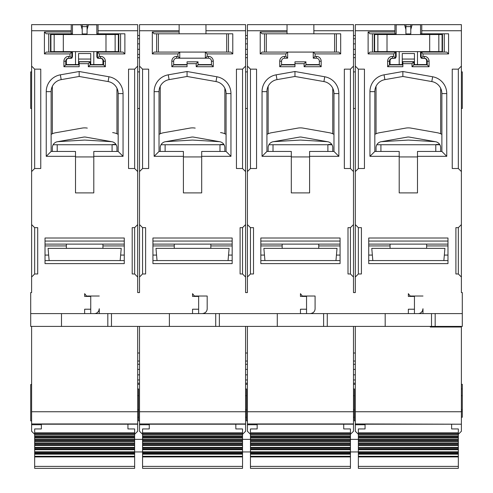 <?xml version="1.0" encoding="UTF-8"?>
<svg xmlns="http://www.w3.org/2000/svg" width="493" height="493" viewBox="0 0 493 493"><rect width="100%" height="100%" fill="white"/><g stroke="black" fill="none" stroke-linecap="round" stroke-linejoin="round"><path stroke-width="0.74" d="M152.319 53.91L177.918 53.91L179.748 52.079L154.143 52.079L152.319 53.91L152.319 31.965L154.143 33.795L205.963 33.795L205.963 24.65L139.513 24.65L139.513 277.023L142.563 273.979L142.563 227.649L139.513 224.598M139.513 326.403L139.513 431.258L142.255 434M139.513 423.943L245.588 423.943L245.588 326.403M205.963 33.795L232.782 33.795L232.782 53.91L230.958 52.079L205.353 52.079L205.353 58.18L179.748 58.18L179.748 52.079L205.353 52.079L207.183 53.91L207.183 56.35L205.353 58.18L176.704 58.18L176.704 56.35A4.875 4.875 0 0 0 171.823 61.224L171.823 66.715L173.653 64.885L187.063 64.885M139.513 424.738L149.268 424.738L149.268 428.947L149.268 423.943M211.448 61.224A3.05 3.05 0 0 0 208.397 58.18L208.397 56.35A4.875 4.875 0 0 1 213.278 61.224L213.278 66.715L211.448 64.885L211.448 61.224L213.278 61.224M422.982 313.603L422.982 308.723A4.875 4.875 0 0 1 418.101 313.603L418.6 313.579M422.982 308.723L422.47 310.898L421.336 312.377M183.408 156.324L183.408 151.45L159.023 151.45L154.143 156.324L183.408 156.324L183.408 192.899L201.692 192.899L201.692 151.45L226.077 151.45L230.958 156.324L230.958 93.578A17.07 17.07 0 0 0 216.852 76.766L187.063 71.516L187.063 76.464L216.002 81.567L216.852 76.766M374.212 34.553L374.625 34.553L374.625 51.623L387.011 51.623L387.011 34.553L442.079 34.553L442.079 51.623L387.011 51.623M374.625 34.553L387.011 34.553M137.689 364.284L139.513 364.284M127.933 428.947L127.933 424.202L127.933 428.947L134.638 428.947L134.638 435.904L34.664 435.904L34.664 439.405L134.638 439.405L134.638 441.531L34.664 441.531L34.664 442.954L134.638 442.954L134.638 441.531M160.243 86.324L160.243 133.769M235.833 428.947L235.833 424.202L235.833 428.947L242.538 428.947L242.538 435.904L142.563 435.904L142.563 440.711L242.538 440.711L242.538 439.405L142.563 439.405M242.538 435.904L242.538 436.305L142.563 436.305M134.94 434L137.689 431.258L137.689 424.202L41.369 424.202M134.638 435.904L134.638 439.405M134.638 447.465L134.638 444.766L34.664 444.766L34.664 447.465L134.638 447.465L134.638 449.727L34.664 449.727L34.664 448.279L134.638 448.279M245.588 224.598L242.538 227.649L240.097 227.649L240.097 273.979L242.538 273.979L245.588 277.023L245.588 66.105L242.538 69.149L242.538 168.514L245.588 171.564M159.023 151.45L159.023 91.643A12.189 12.189 0 0 1 169.099 79.632L168.249 74.831A17.07 17.07 0 0 0 154.143 91.643L154.143 156.324M458.336 273.979L458.336 227.649L455.896 227.649L455.896 273.979L458.336 273.979L461.386 277.023L461.386 292.571L462.298 292.571L462.298 326.403L215.712 326.403L215.712 313.603L107.813 313.603L107.813 326.403L30.702 326.403L30.702 292.571L31.614 292.571L31.614 224.598L34.664 227.649L34.664 273.979L31.614 277.023M219.373 326.403L219.373 313.603L215.712 313.603M219.983 151.45L219.983 144.745L224.075 144.745M161.026 144.745L219.983 144.745M158.413 33.795L158.413 52.079M152.319 31.965L179.138 31.965L179.138 24.65M179.748 58.18L177.918 56.35L176.704 56.35M246.5 417.232L245.588 417.232M171.823 66.715L187.063 66.715L187.063 61.835L198.038 61.835L198.038 64.885L211.448 64.885M232.172 245.933L210.838 245.933M174.263 245.933L152.929 245.933M99.278 313.603L99.278 308.723A4.875 4.875 0 0 1 94.403 313.603L94.902 313.579M99.278 308.723L98.773 310.898L97.639 312.377M176.704 58.18A3.05 3.05 0 0 0 173.653 61.224L173.653 64.885M134.638 452.192L134.638 451.81L34.664 451.81L34.664 452.192L134.638 452.192L134.638 454.182L34.664 454.182L34.664 453.03L134.638 453.03M34.664 452.192L34.664 453.03M198.648 313.603L198.648 309.216L192.547 309.216L192.547 313.603M179.138 33.795L179.138 31.965M226.688 33.795L226.688 52.079M137.689 54.44L139.513 54.44M268.143 151.45L268.143 147.734A6.095 6.095 90 0 1 273.177 141.731L299.393 137.109L273.523 141.67L300.453 140.067L327.377 141.67M228.542 255.078L232.172 255.078L232.172 260.569L152.929 260.569L152.929 255.078L156.558 255.078M152.929 263.613L152.929 238.008L232.172 238.008L232.172 263.613L152.929 263.613M142.563 69.149L148.658 69.149L148.658 168.514L142.563 168.514L142.563 69.149L139.513 66.105M211.448 64.577L198.038 64.577M187.063 64.577L173.653 64.577M41.369 423.943L41.369 428.947L34.664 428.947L34.664 433.698L134.638 433.698M247.412 292.571L245.588 292.571L247.412 292.571L247.412 277.023L250.462 273.979L253.513 273.979L253.513 227.649L250.462 227.649L247.412 224.598L247.412 277.023M142.563 456.29L242.538 456.29L242.538 468.35L142.563 468.35L142.563 452.192L242.538 452.192L242.538 443.792L142.563 443.792L142.563 445.45L242.538 445.45M142.563 452.192L142.563 448.279L242.538 448.279M220.593 144.745L221.918 144.745M34.664 468.35L34.664 466.39L134.638 466.39L134.638 468.35L34.664 468.35M207.183 308.723A4.875 4.875 0 0 1 202.303 313.603C205.427 313.16 207.048 311.533 207.183 308.723L207.183 296.022L194.378 296.022L192.547 293.655L192.547 296.422L198.648 296.422L198.648 309.216M152.929 241.059L232.172 241.059M84.648 313.603L84.648 309.216L90.749 309.216L90.749 296.422L84.648 296.422L84.648 293.655L84.648 296.422M242.538 168.514L236.443 168.514L236.443 69.149L242.538 69.149M245.588 353.013L247.412 353.013M168.249 74.831L187.063 71.516M169.099 79.632L187.063 76.464M137.689 379.967L139.513 379.967M223.89 144.437L220.593 144.437M139.513 420.893L138.601 420.893L138.601 388.971L137.689 388.971M242.839 434L245.588 431.258L245.588 424.202L149.268 424.202M34.664 439.405L34.664 441.531M137.689 374.853L139.513 374.853M242.538 434.53L142.563 434.53L142.563 433.698L242.538 433.698M242.538 227.649L242.538 273.979M142.563 433.698L142.563 428.947L149.268 428.947M215.712 326.403L169.382 326.403L169.382 313.603M242.538 447.465L142.563 447.465L142.563 445.45M142.563 168.514L139.513 171.564M177.918 53.91L177.918 56.35M226.077 151.45L226.077 93.578A12.189 12.189 0 0 0 216.002 81.567M142.563 273.979L145.614 273.979L145.614 227.649L142.563 227.649M194.378 296.022L194.378 296.422M142.563 434.53L142.563 435.904M142.563 447.465L142.563 448.279M142.563 440.711L142.563 443.792M242.538 439.405L242.538 436.305M142.563 442.954L242.538 442.954L242.538 440.711M242.538 442.954L242.538 443.792M242.538 452.192L242.538 453.03L142.563 453.03M242.538 456.29L242.538 453.03M201.692 156.324L230.958 156.324M137.689 49.325L139.513 49.325M137.689 43.871L139.513 43.871M137.689 38.756L139.513 38.756M142.563 456.931L242.538 456.931M137.689 369.399L139.513 369.399M247.412 420.893L246.5 420.893L246.5 388.971L245.588 388.971M192.547 293.655L192.547 296.422M300.453 313.603L300.453 309.216L306.547 309.216L306.547 296.422L300.453 296.422L300.453 293.655L300.453 296.422M306.547 313.603L306.547 309.216M134.638 442.954L134.638 444.766M34.664 442.954L34.664 443.792L134.638 443.792M139.513 353.013L137.689 353.013M245.588 66.105L245.588 24.65L205.963 24.65M246.5 409.529L245.588 409.529M165.118 151.45L165.118 144.745M34.664 444.766L34.664 443.792M152.929 244.109L232.172 244.109M134.638 456.29L34.664 456.29L34.664 456.931L134.638 456.931L134.638 454.182M34.664 456.29L34.664 454.182M246.5 395.682L245.588 395.682M232.782 53.91L207.183 53.91M224.857 88.259L224.857 133.769M207.183 56.35L208.397 56.35M205.353 58.18L208.397 58.18M264.458 255.078L260.828 255.078L260.828 260.569L340.071 260.569L340.071 255.078L336.442 255.078M260.828 263.613L260.828 238.008L340.071 238.008L340.071 263.613L260.828 263.613M224.857 151.45L224.857 147.734A6.095 6.095 90 0 0 219.823 141.731L193.607 137.109A6.095 6.095 -90 0 0 191.494 137.109L165.278 141.731A6.095 6.095 90 0 0 160.243 147.734L160.243 151.45M220.544 132.574L221.412 132.728A15.24 15.24 90 0 1 226.077 134.367M159.023 134.367A15.24 15.24 -90 0 1 163.688 132.728L189.904 128.106A15.24 15.24 -90 0 1 195.197 128.106A15.24 15.24 -90 0 0 193.25 127.89M219.477 141.67L192.547 140.067L165.623 141.67L191.494 137.109A6.095 6.095 -90 0 1 192.159 137.029M245.588 292.571L245.588 277.023M198.038 64.885L196.208 66.715L196.208 63.665L187.063 63.665M196.208 63.665L198.038 61.835M196.208 66.715L213.278 66.715M174.263 248.373L174.263 244.109M210.838 248.373L210.838 244.109M157.039 260.569L155.973 248.373L229.128 248.373L228.062 260.569M315.082 308.723A4.875 4.875 0 0 1 310.202 313.603C313.326 313.16 314.947 311.533 315.082 308.723L315.082 296.022L302.277 296.022L300.453 293.655M407.957 137.029A6.095 6.095 -90 0 0 407.292 137.109L381.422 141.67L408.352 140.067L435.276 141.67M440.656 151.45L440.656 147.734A6.095 6.095 -90 0 0 435.621 141.731L409.406 137.109A6.095 6.095 -90 0 0 407.292 137.109L381.077 141.731A6.095 6.095 90 0 0 376.042 147.734L376.042 151.45M137.689 424.202L137.689 326.403M134.638 434.53L34.664 434.53L34.664 433.698M34.664 456.931L34.664 466.39M134.638 456.931L134.638 466.39M134.638 451.81L134.638 449.727M34.664 451.81L34.664 449.727M34.664 447.465L34.664 448.279M34.664 434.53L34.664 435.904M31.614 326.403L31.614 424.738L41.369 424.738L41.369 428.947M90.749 313.603L90.749 309.216M60.269 326.403L61.483 326.403L61.483 313.603L107.813 313.603M169.382 326.403L107.813 326.403M383.967 326.403L385.187 326.403L385.187 313.603L431.517 313.603L431.517 326.403M124.273 263.613L124.273 238.008L45.023 238.008L45.023 263.613L124.273 263.613M120.637 255.078L124.273 255.078L124.273 260.569L45.023 260.569L45.023 255.078L48.659 255.078M116.958 151.45L116.958 147.734A6.095 6.095 -90 0 0 111.923 141.731L85.708 137.109A6.095 6.095 -90 0 0 83.594 137.109L57.379 141.731A6.095 6.095 90 0 0 52.344 147.734L52.344 151.45M112.644 132.574L113.507 132.728A15.24 15.24 90 0 1 118.178 134.367M85.351 127.89A15.24 15.24 -90 0 1 87.298 128.106A15.24 15.24 -90 0 0 82.004 128.106L55.789 132.728A15.24 15.24 -90 0 0 51.124 134.367M52.344 86.324L52.344 133.769M112.084 151.45L112.084 144.745L57.219 144.745L57.219 151.45M116.958 88.259L116.958 133.769M115.991 144.437L112.694 144.437L114.019 144.745M112.084 144.745L116.175 144.745M53.127 144.745L57.219 144.745M112.694 144.437L112.694 144.745M103.548 64.885L90.139 64.885L88.309 66.715L105.379 66.715L103.548 64.885L103.548 61.224A3.05 3.05 0 0 0 100.498 58.18L97.454 58.18L99.278 56.35L100.498 56.35A4.875 4.875 0 0 1 105.379 61.224L105.379 66.715M88.309 66.715L88.309 63.665L79.163 63.665L79.163 66.715L63.924 66.715L65.754 64.885L79.163 64.885M90.749 59.061L90.749 53.534L78.553 53.534L78.553 59.061L90.749 59.061L90.749 61.68L78.553 61.68L78.553 59.061M90.749 64.577L90.749 61.68M78.553 64.577L78.553 61.68M124.273 241.059L45.023 241.059M34.664 227.649L37.708 227.649L37.708 273.979L34.664 273.979M34.664 69.149L40.759 69.149L40.759 168.514L34.664 168.514L31.614 171.564L31.614 66.105L34.664 69.149L34.664 168.514M44.419 31.965L71.238 31.965L71.238 33.795L46.243 33.795L44.419 31.965L44.419 53.91L70.018 53.91L71.849 52.079L71.849 58.18L70.018 56.35L70.018 53.91M71.238 31.965L71.238 24.65L98.064 24.65L98.064 33.795L124.883 33.795L124.883 53.91L99.278 53.91L97.454 52.079L123.053 52.079L124.883 53.91M79.163 63.665L79.163 61.835L90.139 61.835L90.139 64.885M90.139 61.835L88.309 63.665M63.924 66.715L63.924 61.224A4.875 4.875 0 0 1 68.798 56.35L70.018 56.35M65.754 64.885L65.754 61.224L63.924 61.224M71.849 58.18L68.798 58.18A3.05 3.05 0 0 0 65.754 61.224M44.419 53.91L46.243 52.079L72.459 52.079M75.509 64.577L75.509 51.623M71.849 57.866A1.83 1.83 0 0 0 72.459 56.504L72.459 51.623M71.362 58.18A1.83 1.83 0 0 1 70.628 58.328L68.798 58.328A2.44 2.44 0 0 0 66.364 60.768L66.364 64.577M103.548 64.577L90.139 64.577M79.163 64.577L65.754 64.577M97.941 58.18A1.83 1.83 0 0 0 98.674 58.328L100.498 58.328A2.44 2.44 0 0 1 102.938 60.768L102.938 64.577M96.844 51.623L96.844 56.504A1.83 1.83 0 0 0 97.454 57.866M93.793 51.623L93.793 64.577M118.375 51.623L115.128 51.623L115.128 34.553L118.375 34.553L118.375 51.623L118.788 51.623M115.128 51.623L63.314 51.623L63.314 34.553L115.128 34.553M50.514 51.623L63.314 51.623M50.514 34.553L63.314 34.553M118.375 34.553L118.788 34.553M50.514 33.795L50.514 52.079M50.921 34.553L50.921 51.623M82.214 29.679L80.907 24.804L72.459 24.804L72.459 34.553M87.088 33.949L82.214 33.949L82.214 24.804L87.088 24.804L87.088 34.553M82.214 33.949L82.214 34.553M87.088 29.679L88.395 24.804L96.844 24.804L96.844 34.553M97.454 58.18L97.454 52.079L96.844 52.079M71.238 33.795L72.459 33.795M96.844 33.795L98.064 33.795M31.614 171.564L31.614 224.598M71.238 30.745L31.614 30.745L31.614 66.105M31.614 30.745L31.614 24.65L71.238 24.65M31.614 424.738L31.614 431.258L34.356 434M31.614 384.583L30.702 384.583L31.614 384.318M31.614 420.893L30.702 420.893L30.702 384.583M31.614 108.472L30.702 108.472L30.702 71.892L31.614 71.892M422.982 296.022L410.176 296.022L408.352 293.655L408.352 296.422L408.352 293.655M410.176 296.022L410.176 296.422M139.513 277.023L139.513 292.571L137.689 292.571L137.689 24.65L98.064 24.65M138.601 417.232L137.689 417.232M138.601 395.682L137.689 395.682M138.601 409.529L137.689 409.529M137.689 66.105L134.638 69.149L128.544 69.149L128.544 168.514L134.638 168.514L137.689 171.564M134.638 168.514L134.638 69.149M137.689 277.023L134.638 273.979L134.638 227.649L137.689 224.598M134.638 227.649L132.198 227.649L132.198 273.979L134.638 273.979M118.788 33.795L118.788 52.079M99.278 56.35L99.278 53.91M61.2 79.632A12.189 12.189 0 0 0 51.124 91.643L51.124 151.45L46.243 156.324L46.243 91.643A17.07 17.07 0 0 1 60.349 74.831L61.2 79.632L79.163 76.464L79.163 71.516L60.349 74.831M118.178 151.45L123.053 156.324L123.053 93.578L118.178 93.578L118.178 151.45L93.793 151.45L93.793 192.899L75.509 192.899L75.509 151.45L51.124 151.45M75.509 156.324L46.243 156.324M118.178 93.578A12.189 12.189 0 0 0 108.103 81.567L79.163 76.464M123.053 93.578A17.07 17.07 0 0 0 108.953 76.766L79.163 71.516M93.793 156.324L123.053 156.324M45.023 245.933L66.364 245.933M102.938 245.933L124.273 245.933M45.023 244.109L124.273 244.109M102.938 248.373L102.938 244.109M66.364 248.373L66.364 244.109M49.14 260.569L48.074 248.373L121.229 248.373L120.163 260.569M84.26 137.029A6.095 6.095 -90 0 0 83.594 137.109L57.724 141.67L84.648 140.067L111.578 141.67M99.278 296.022L86.478 296.022L86.478 296.422M86.478 296.022L84.648 293.655M31.614 423.943L137.689 423.943M405.912 34.553L405.912 24.804L410.786 24.804L410.786 34.553M353.487 326.403L353.487 423.943L247.412 423.943L247.412 326.403M247.412 224.598L247.412 24.65L313.862 24.65L313.862 33.795L287.037 33.795L287.037 24.65M250.161 434L247.412 431.258L247.412 423.943M302.277 296.022L302.277 296.422M332.757 151.45L332.757 147.734A6.095 6.095 90 0 0 327.722 141.731L301.506 137.109A6.095 6.095 -90 0 0 299.393 137.109A6.095 6.095 -90 0 1 300.058 137.029M266.923 134.367A15.24 15.24 -90 0 1 271.588 132.728L297.803 128.106A15.24 15.24 -90 0 1 303.096 128.106L329.312 132.728A15.24 15.24 90 0 1 333.977 134.367M301.149 127.89A15.24 15.24 -90 0 1 303.096 128.106L328.443 132.574M268.143 133.769L268.143 86.324M327.882 151.45L327.882 144.745L268.925 144.745M273.017 151.45L273.017 144.745M332.757 88.259L332.757 133.769M331.789 144.437L328.492 144.437L329.823 144.745M331.974 144.745L327.882 144.745M328.492 144.437L328.492 144.745M305.937 64.885L304.107 66.715L304.107 63.665L294.962 63.665L294.962 61.835L305.937 61.835L305.937 64.885L319.347 64.885L319.347 61.224A3.05 3.05 0 0 0 316.296 58.18L316.296 56.35L315.082 56.35L315.082 53.91L313.252 52.079L313.252 58.18L315.082 56.35M294.962 64.885L281.552 64.885L279.722 66.715L294.962 66.715L294.962 63.665M350.437 434.53L250.462 434.53L250.462 433.698L350.437 433.698L350.437 435.904L250.462 435.904L250.462 439.405L350.437 439.405L350.437 443.792L250.462 443.792L250.462 445.45L350.437 445.45L350.437 443.792M350.437 435.904L350.437 436.305L250.462 436.305M250.462 466.39L250.462 468.35L350.437 468.35L350.437 456.931L250.462 456.931L250.462 466.39L350.437 466.39M350.437 449.185L250.462 449.185L250.462 451.81L350.437 451.81L350.437 448.279L250.462 448.279L250.462 447.465L350.437 447.465L350.437 448.279M250.462 443.792L250.462 439.405M350.437 436.305L350.437 439.405M257.167 424.202L343.732 424.202L343.732 428.947L350.437 428.947L350.437 433.698M350.437 447.465L350.437 445.45M350.437 451.81L350.437 453.03L250.462 453.03L250.462 454.182L350.437 454.182L350.437 453.03M250.462 456.931L250.462 456.29L350.437 456.29L350.437 454.182M350.437 456.29L350.437 456.931M250.462 456.29L250.462 454.182M250.462 451.81L250.462 453.03M250.462 449.185L250.462 448.279M250.462 447.465L250.462 445.45M250.462 434.53L250.462 435.904M247.412 424.738L257.167 424.738L257.167 428.947L250.462 428.947L250.462 433.698M257.167 423.943L257.167 428.947M354.399 417.232L353.487 417.232M355.311 420.893L354.399 420.893L354.399 388.971L353.487 388.971M354.399 395.682L353.487 395.682M354.399 409.529L353.487 409.529M245.588 38.756L247.412 38.756M245.588 43.871L247.412 43.871M408.352 313.603L408.352 309.216L414.447 309.216L414.447 313.603M245.588 364.284L247.412 364.284M355.311 292.571L353.487 292.571L355.311 292.571L355.311 224.598L358.362 227.649L361.412 227.649L361.412 273.979L358.362 273.979L355.311 277.023M365.066 423.943L365.066 428.947L358.362 428.947L358.362 433.698L458.336 433.698L458.336 428.947L451.631 428.947L451.631 424.202L451.631 428.947M458.644 434L461.386 431.258L461.386 424.202L365.066 424.202M245.588 379.967L247.412 379.967M245.588 49.325L247.412 49.325M350.745 434L353.487 431.258L353.487 424.202L343.732 424.202L343.732 428.947M245.588 54.44L247.412 54.44M435.171 326.403L435.171 313.603L431.517 313.603M245.588 374.853L247.412 374.853M245.588 369.399L247.412 369.399M247.412 171.564L250.462 168.514L256.557 168.514L256.557 69.149L250.462 69.149L247.412 66.105M250.462 168.514L250.462 69.149M260.828 241.059L340.071 241.059M285.817 53.91L285.817 56.35L287.647 58.18L287.647 52.079L262.042 52.079L260.218 53.91L285.817 53.91L287.647 52.079L338.857 52.079L340.681 53.91L315.082 53.91M281.552 64.885L281.552 61.224L279.722 61.224L279.722 66.715M287.647 58.18L284.603 58.18A3.05 3.05 0 0 0 281.552 61.224M285.817 56.35L284.603 56.35A4.875 4.875 0 0 0 279.722 61.224M287.037 33.795L262.042 33.795L260.218 31.965L287.037 31.965M260.218 53.91L260.218 31.965M266.312 33.795L266.312 52.079M313.252 58.18L316.296 58.18M319.347 61.224L321.177 61.224A4.875 4.875 0 0 0 316.296 56.35M321.177 61.224L321.177 66.715L319.347 64.885M304.107 66.715L321.177 66.715M305.937 61.835L304.107 63.665M340.681 53.91L340.681 33.795L313.862 33.795M281.552 64.577L294.962 64.577M305.937 64.577L319.347 64.577M372.837 260.569L371.771 248.373L444.926 248.373L443.86 260.569M421.151 57.866A1.83 1.83 0 0 1 420.541 56.504L420.541 51.623M376.042 86.324L376.042 133.769M396.156 51.623L396.156 56.504A1.83 1.83 0 0 1 395.546 57.866M426.636 248.373L426.636 244.109M390.062 248.373L390.062 244.109M435.781 151.45L435.781 144.745L439.873 144.745M376.825 144.745L380.916 144.745L380.916 151.45M374.212 33.795L374.212 52.079M368.727 245.933L390.062 245.933M426.636 245.933L447.977 245.933M374.822 151.45L399.207 151.45L399.207 156.324L369.947 156.324L369.947 91.643A17.07 17.07 0 0 1 384.047 74.831L384.897 79.632A12.189 12.189 0 0 0 374.822 91.643L374.822 151.45L369.947 156.324M417.491 156.324L446.757 156.324L441.876 151.45L417.491 151.45L417.491 192.899L399.207 192.899L399.207 156.324M436.348 132.574L410.996 128.106A15.24 15.24 -90 0 0 409.048 127.89M334.587 33.795L334.587 52.079M353.487 66.105L350.437 69.149L350.437 168.514L353.487 171.564L353.487 24.65L313.862 24.65M368.727 244.109L447.977 244.109M374.212 51.623L374.625 51.623M444.341 255.078L447.977 255.078L447.977 260.569L368.727 260.569L368.727 255.078L372.363 255.078M350.437 227.649L353.487 224.598L353.487 277.023L350.437 273.979L350.437 227.649L347.996 227.649L347.996 273.979L350.437 273.979M350.437 69.149L344.342 69.149L344.342 168.514L350.437 168.514M327.272 326.403L327.272 313.603L277.288 313.603L277.288 326.403M323.618 326.403L323.618 313.603M137.689 292.571L139.513 292.571M250.462 442.954L350.437 442.954M250.462 452.192L350.437 452.192M250.462 273.979L250.462 227.649M262.042 156.324L266.923 151.45L266.923 91.643L262.042 91.643L262.042 156.324L291.308 156.324L291.308 192.899L309.592 192.899L309.592 156.324L338.857 156.324L333.977 151.45L309.592 151.45L309.592 156.324M266.923 151.45L291.308 151.45L291.308 156.324M276.998 79.632L276.148 74.831L294.962 71.516L294.962 76.464L276.998 79.632A12.189 12.189 0 0 0 266.923 91.643M276.148 74.831A17.07 17.07 0 0 0 262.042 91.643M333.977 151.45L333.977 93.578A12.189 12.189 0 0 0 323.901 81.567L324.751 76.766L294.962 71.516M294.962 76.464L323.901 81.567M338.857 156.324L338.857 93.578A17.07 17.07 0 0 0 324.751 76.766M340.071 245.933L318.737 245.933M282.162 245.933L260.828 245.933M260.828 244.109L340.071 244.109M282.162 248.373L282.162 244.109M318.737 248.373L318.737 244.109M264.938 260.569L263.872 248.373L337.027 248.373L335.961 260.569M458.336 466.39L458.336 468.35L358.362 468.35L358.362 466.39L458.336 466.39L458.336 456.931L358.362 456.931L358.362 466.39M458.336 444.766L358.362 444.766L358.362 442.954L458.336 442.954L458.336 447.367L358.362 447.367L458.336 447.465L458.336 451.81L358.362 451.81L358.362 452.192L458.336 452.192L458.336 456.29L358.362 456.29L358.362 456.931M358.362 456.29L358.362 453.03L458.336 453.03M358.362 452.192L358.362 453.03M358.362 451.81L358.362 448.279L458.336 448.279M358.362 447.465L358.362 448.279M358.362 447.367L358.362 444.766M358.362 442.954L358.362 435.904L458.336 435.904L458.336 433.698M458.336 434.53L358.362 434.53L358.362 435.904M358.362 434.53L358.362 433.698M358.362 439.811L458.336 439.811L458.336 435.904M458.336 439.405L358.362 439.405M458.336 439.811L458.336 441.531L358.362 441.531M458.336 442.954L458.336 441.531M458.336 451.81L458.336 452.192M458.336 456.29L458.336 456.931M461.386 424.202L355.311 423.943L355.311 424.738L365.066 424.738L365.066 428.947M358.06 434L355.311 431.258L355.311 424.738M408.352 296.422L414.447 296.422L414.447 309.216M447.977 263.613L447.977 238.008L368.727 238.008L368.727 263.613L447.977 263.613M374.822 134.367A15.24 15.24 -90 0 1 379.493 132.728L405.702 128.106A15.24 15.24 -90 0 1 410.996 128.106L437.211 132.728A15.24 15.24 90 0 1 441.876 134.367M435.781 144.745L380.916 144.745M440.656 88.259L440.656 133.769M439.688 144.437L436.391 144.437L437.722 144.745M436.391 144.437L436.391 144.745M427.246 64.885L413.837 64.885L412.006 66.715L429.076 66.715L427.246 64.885L427.246 61.224A3.05 3.05 0 0 0 424.202 58.18L421.151 58.18L422.982 56.35L422.982 53.91L421.151 52.079L420.541 52.079M421.151 58.18L421.151 52.079L446.757 52.079L448.581 53.91L448.581 33.795L421.761 33.795L421.761 24.65L394.936 24.65L394.936 31.965L368.117 31.965L368.117 53.91L369.947 52.079L395.546 52.079L395.546 58.18L392.502 58.18A3.05 3.05 0 0 0 389.452 61.224L389.452 64.885L402.861 64.885M414.447 59.061L414.447 53.534L402.251 53.534L402.251 59.061L414.447 59.061L414.447 61.68L402.251 61.68L402.251 59.061M414.447 64.577L414.447 61.68M402.251 64.577L402.251 61.68M461.386 423.943L461.386 326.403M461.386 409.529L462.298 409.529L462.298 417.232L461.386 417.232M446.757 156.324L446.757 93.578A17.07 17.07 0 0 0 432.651 76.766L402.861 71.516L384.047 74.831M412.006 66.715L412.006 63.665L402.861 63.665L402.861 66.715L387.621 66.715L387.621 61.224A4.875 4.875 0 0 1 392.502 56.35L393.722 56.35L393.722 53.91L368.117 53.91M394.936 30.745L355.311 30.745L355.311 66.105L358.362 69.149L364.456 69.149L364.456 168.514L358.362 168.514L355.311 171.564L355.311 224.598M353.487 292.571L353.487 277.023M353.487 224.598L353.487 171.564M458.336 227.649L461.386 224.598L461.386 171.564L458.336 168.514L458.336 69.149L452.241 69.149L452.241 168.514L458.336 168.514M421.761 24.65L461.386 24.65L461.386 66.105L458.336 69.149M448.581 53.91L422.982 53.91M422.982 56.35L424.202 56.35A4.875 4.875 0 0 1 429.076 61.224L429.076 66.715M447.977 241.059L368.727 241.059M461.386 66.105L461.386 171.564M461.386 277.023L461.386 224.598M430.297 326.403L430.297 327.013L430.297 326.403M461.386 108.472L462.298 108.472L462.298 71.892L461.386 71.892M461.386 388.971L462.298 388.971L462.298 395.682L461.386 395.682M462.298 409.529L462.298 395.682M462.298 388.971L462.298 384.318L461.386 384.318M358.362 69.149L358.362 168.514M355.311 171.564L355.311 66.105M355.311 423.943L355.311 326.403M355.311 30.745L355.311 24.65L394.936 24.65M353.487 364.284L355.311 364.284M353.487 369.399L355.311 369.399M353.487 374.853L355.311 374.853M353.487 379.967L355.311 379.967M353.487 38.756L355.311 38.756M353.487 43.871L355.311 43.871M353.487 49.325L355.311 49.325M353.487 54.44L355.311 54.44M355.311 353.013L353.487 353.013M441.876 151.45L441.876 93.578A12.189 12.189 0 0 0 431.8 81.567L402.861 76.464L402.861 71.516M399.207 64.577L399.207 51.623M396.156 52.079L395.546 52.079L393.722 53.91M390.062 64.577L390.062 60.768A2.44 2.44 0 0 1 392.502 58.328L394.326 58.328A1.83 1.83 0 0 0 395.059 58.18M384.897 79.632L402.861 76.464M402.861 63.665L402.861 61.835L413.837 61.835L413.837 64.885M395.546 58.18L393.722 56.35M442.486 33.795L442.486 52.079M427.246 64.577L413.837 64.577M402.861 64.577L389.452 64.577M394.936 31.965L394.936 33.795L396.156 33.795M442.079 51.623L442.486 51.623M442.079 34.553L442.486 34.553M420.541 33.795L421.761 33.795M394.936 33.795L369.947 33.795L368.117 31.965M389.452 64.885L387.621 66.715M405.912 29.679L404.605 24.804L396.156 24.804L396.156 34.553M358.362 227.649L358.362 273.979M430.297 327.013L461.386 327.013M413.837 61.835L412.006 63.665M417.491 51.623L417.491 64.577M426.636 64.577L426.636 60.768A2.44 2.44 0 0 0 424.202 58.328L422.372 58.328A1.83 1.83 0 0 1 421.638 58.18M420.541 34.553L420.541 24.804L412.093 24.804L410.786 29.679M405.912 33.949L410.786 33.949M245.588 411.747L139.513 411.747M134.638 437.205L34.664 437.205M134.638 438.03L34.664 438.03M134.638 445.45L34.664 445.45M159.023 91.643L154.143 91.643M156.626 33.795L156.626 52.079M179.138 30.745L139.513 30.745M228.475 33.795L228.475 52.079M134.638 449.185L34.664 449.185M134.638 453.825L34.664 453.825M173.653 61.224L171.823 61.224M34.664 432.799L134.638 432.799M134.638 447.367L34.664 447.367M242.538 449.185L142.563 449.185M142.563 449.727L242.538 449.727M134.638 440.711L34.664 440.711M34.664 439.811L134.638 439.811M142.563 447.367L242.538 447.367M226.077 93.578L230.958 93.578M142.563 432.799L242.538 432.799M242.538 437.205L142.563 437.205M242.538 438.03L142.563 438.03M142.563 439.811L242.538 439.811M142.563 441.531L242.538 441.531M242.538 444.766L142.563 444.766M142.563 451.81L242.538 451.81M242.538 453.825L142.563 453.825M142.563 454.182L242.538 454.182M142.563 466.39L242.538 466.39M277.288 313.603L219.373 313.603M245.588 30.745L205.963 30.745M246.5 411.137L245.588 411.137M201.692 156.934L183.408 156.934M134.638 436.305L34.664 436.305M93.793 156.934L75.509 156.934M100.498 58.18L100.498 56.35M103.548 61.224L105.379 61.224M68.798 58.18L68.798 56.35M105.989 51.623L105.989 34.553M82.214 26.628L87.088 26.628M138.601 411.137L137.689 411.137M120.575 33.795L120.575 52.079M137.689 30.745L98.064 30.745M48.727 33.795L48.727 52.079M51.124 91.643L46.243 91.643M108.953 76.766L108.103 81.567M111.473 326.403L111.473 313.603M30.702 313.603L61.483 313.603M137.689 411.747L31.614 411.747M309.592 156.934L291.308 156.934M250.462 449.727L350.437 449.727M250.462 439.811L350.437 439.811M350.437 438.03L250.462 438.03M250.462 432.799L350.437 432.799M354.399 411.137L353.487 411.137M358.362 432.799L458.336 432.799M284.603 58.18L284.603 56.35M264.525 33.795L264.525 52.079M287.037 30.745L247.412 30.745M429.686 51.623L429.686 34.553M336.374 33.795L336.374 52.079M353.487 30.745L313.862 30.745M385.187 313.603L327.272 313.603M353.487 411.747L247.412 411.747M250.462 440.711L350.437 440.711M250.462 441.531L350.437 441.531M350.437 444.766L250.462 444.766M250.462 447.367L350.437 447.367M350.437 453.825L250.462 453.825M350.437 437.205L250.462 437.205M333.977 93.578L338.857 93.578M458.336 436.305L358.362 436.305M458.336 437.205L358.362 437.205M458.336 438.03L358.362 438.03M458.336 440.711L358.362 440.711M358.362 443.792L458.336 443.792M458.336 445.45L358.362 445.45M458.336 449.185L358.362 449.185M458.336 449.727L358.362 449.727M458.336 453.825L358.362 453.825M458.336 454.182L358.362 454.182M417.491 156.934L399.207 156.934M462.298 411.137L461.386 411.137M462.298 313.603L435.171 313.603M461.386 30.745L421.761 30.745M405.912 26.628L410.786 26.628M374.822 91.643L369.947 91.643M372.425 33.795L372.425 52.079M392.502 58.18L392.502 56.35M444.273 33.795L444.273 52.079M446.757 93.578L441.876 93.578M432.651 76.766L431.8 81.567M461.386 411.747L355.311 411.747M424.202 58.18L424.202 56.35M427.246 61.224L429.076 61.224M389.452 61.224L387.621 61.224M377.872 51.623L377.872 34.553M137.689 361.049L139.513 361.049M137.689 57.669L139.513 57.669M137.689 383.197L139.513 383.197M139.513 71.892L137.689 71.892M142.563 451.939L134.638 451.939M137.689 35.521L139.513 35.521M54.168 51.623L54.168 34.553M101.33 33.795A3.05 3.05 0 0 0 100.498 34.553M64.756 33.795A3.05 3.05 0 0 0 63.924 34.553M139.513 384.318L137.689 384.318M247.412 71.892L245.588 71.892M355.311 384.318L353.487 384.318M245.588 361.049L247.412 361.049M245.588 383.197L247.412 383.197M245.588 35.521L247.412 35.521M250.462 451.939L242.538 451.939M245.588 57.669L247.412 57.669M358.362 451.939L350.437 451.939M355.311 71.892L353.487 71.892M353.487 383.197L355.311 383.197M353.487 361.049L355.311 361.049M353.487 35.521L355.311 35.521M353.487 57.669L355.311 57.669M392.502 34.553A3.05 3.05 0 0 0 391.67 33.795M438.832 51.623L438.832 34.553M425.034 33.795A3.05 3.05 0 0 0 424.202 34.553M247.412 384.318L245.588 384.318M358.362 439.38L350.437 439.38M247.412 108.472L245.588 108.472M142.563 439.38L134.638 439.38M250.462 439.38L242.538 439.38M139.513 108.472L137.689 108.472M355.311 108.472L353.487 108.472M388.453 33.795A3.05 3.05 0 0 0 387.621 34.553M68.798 34.553A3.05 3.05 0 0 0 67.966 33.795M429.076 34.553A3.05 3.05 0 0 0 428.244 33.795M105.379 34.553A3.05 3.05 0 0 0 104.547 33.795"/></g></svg>
